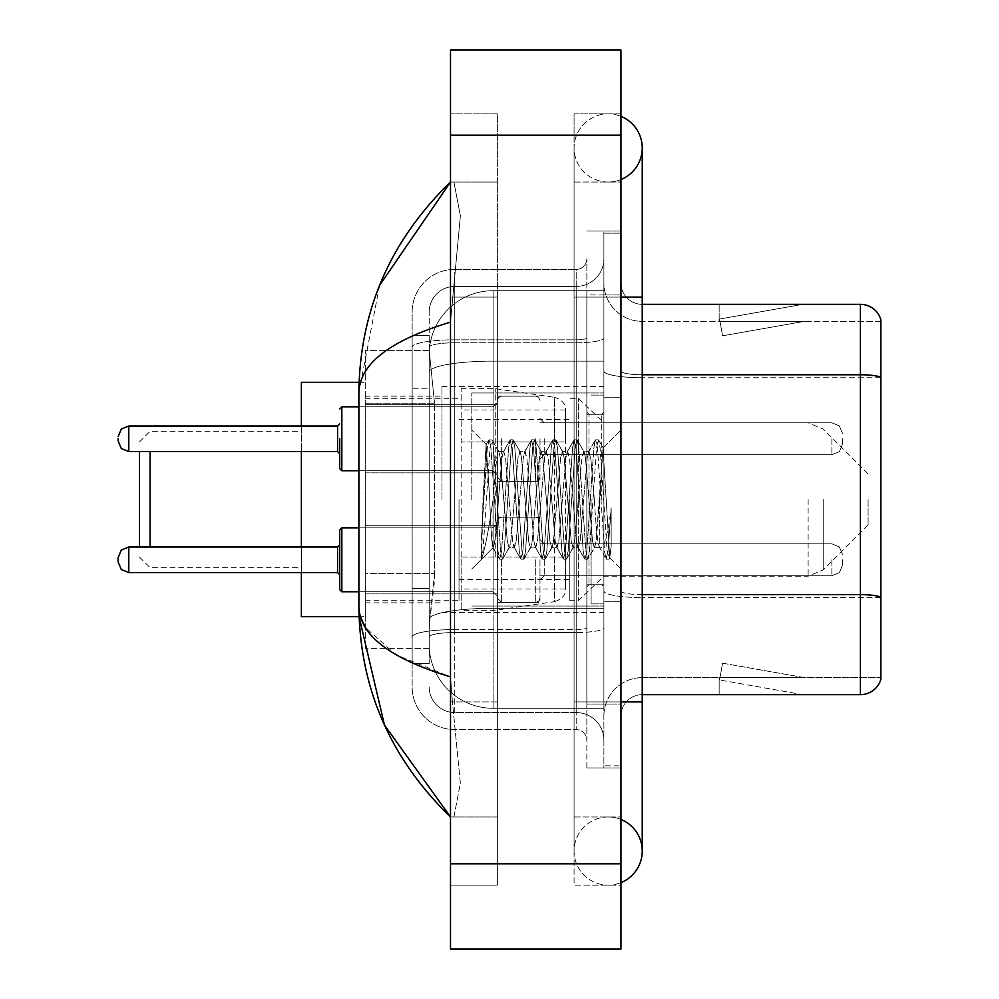<?xml version="1.0" encoding="UTF-8"?>
<svg xmlns="http://www.w3.org/2000/svg" width="999" height="999" viewBox="0 0 999 999"><rect width="100%" height="100%" fill="white"/><g stroke="black" fill="none" stroke-linecap="round" stroke-linejoin="round"><path stroke-width="0.75" stroke-dasharray="5 3.75" d="M603.896 499.5L603.896 386.576L603.896 499.5M441.97 499.5L441.97 386.576L441.97 499.5M497.365 438.773L497.365 481.393L497.365 438.773M365.272 438.773L365.272 472.864L365.272 438.773M497.365 559.79L497.365 602.409L497.365 559.79M365.272 559.79L365.272 593.881L365.272 559.79M539.984 438.773L539.984 481.393L539.984 438.773M539.984 559.79L539.984 602.409L539.984 559.79M603.896 559.79L603.896 575.774L603.896 559.79M434.528 573.626L434.115 584.727L429.445 623.076L434.528 573.626L434.528 403.184L434.528 573.626L365.272 573.626L365.272 648.638L365.272 403.184L365.272 573.626L434.528 573.626M429.445 623.076L429.195 644.38A63.911 63.911 0 0 0 493.106 708.291L603.896 708.291L603.896 290.709L603.896 708.291L493.106 708.291L603.896 708.291L493.106 708.291L493.106 608.279A63.911 11.101 180 0 0 429.957 617.657A63.911 11.101 180 0 1 493.106 608.279L603.896 608.279L603.896 361.126L603.896 608.279L493.106 608.279L493.106 361.126L603.896 361.126L603.896 290.709L603.896 361.126L493.106 361.126L493.106 290.709L603.896 290.709L493.106 290.709A63.911 63.911 0 0 0 429.283 351.236L434.528 403.184L429.283 351.236A63.911 63.911 0 0 1 493.106 290.709L603.896 290.709L493.106 290.709A63.911 63.911 0 0 0 429.195 354.62L429.195 372.227L429.195 354.62A63.911 63.911 0 0 1 493.106 290.709L493.106 708.291A63.911 63.911 0 0 1 429.195 644.38L429.445 623.076M365.272 499.5L365.272 616.683L365.272 499.5M603.896 438.773L603.896 454.757L603.896 438.773M429.195 644.38L429.333 648.638L429.195 644.38A63.911 63.911 0 0 0 493.106 708.291A63.911 63.911 0 0 1 429.195 644.38L429.195 347.227L429.195 644.38A63.911 63.911 0 0 0 493.106 708.291A63.911 63.911 0 0 1 429.195 644.38M429.333 648.638L365.272 648.638L429.333 648.638M429.333 350.362L365.272 350.362L365.272 403.184L365.272 350.362L429.333 350.362M608.154 816.957A34.091 34.091 0 0 0 574.075 851.048A34.091 34.091 0 0 0 620.941 882.641A34.091 34.091 0 0 1 608.154 885.139A34.091 34.091 0 0 0 620.941 882.641A34.091 34.091 0 0 1 574.075 851.048A34.091 34.091 0 0 1 620.941 819.442A34.091 34.091 0 0 0 608.154 816.957A34.091 34.091 0 0 1 642.245 851.048A34.091 34.091 0 0 0 608.154 816.957M608.154 182.043A34.091 34.091 0 0 1 574.075 147.952A34.091 34.091 0 0 1 620.941 116.359A34.091 34.091 0 0 0 608.154 113.861A34.091 34.091 0 0 1 620.941 116.359A34.091 34.091 0 0 0 574.075 147.952A34.091 34.091 0 0 0 620.941 179.558A34.091 34.091 0 0 1 608.154 182.043A34.091 34.091 0 0 0 642.245 147.952A34.091 34.091 0 0 1 608.154 182.043M620.941 297.09L574.075 297.09L620.941 297.09L603.896 297.09L603.896 233.179L603.896 297.09L620.941 297.09L574.075 297.09L574.075 885.139L620.941 885.139L620.941 233.179L620.941 885.139L574.075 885.139L574.075 113.861L620.941 113.861L620.941 701.91L620.941 113.861L574.075 113.861L574.075 701.91L574.075 182.043L574.075 297.09L642.245 297.09L608.154 297.09L642.245 297.09L642.245 701.91L574.075 701.91L574.075 816.957L574.075 701.91L620.941 701.91L603.896 701.91L603.896 765.821L620.941 765.821L603.896 765.821L603.896 297.09L603.896 701.91L620.941 701.91L574.075 701.91L620.941 701.91M471.803 499.5L471.803 392.969L471.803 499.5M379.632 285.289L358.878 392.545L358.878 606.455L360.402 616.683M450.499 49.95L620.941 49.95L620.941 949.05L450.499 949.05L450.499 49.95M450.499 297.09L450.499 701.91L450.499 113.861L450.499 297.09L497.365 297.09L497.365 885.139L450.499 885.139L450.499 701.91L450.499 885.139L497.365 885.139L497.365 113.861L450.499 113.861L497.365 113.861L497.365 701.91L497.365 297.09L450.499 297.09M603.896 233.179L620.941 233.179L603.896 233.179M574.075 816.957L620.941 816.957L574.075 816.957M574.075 182.043L620.941 182.043L574.075 182.043M497.365 816.957L497.365 701.91L497.365 816.957L450.499 816.957L453.908 816.957L460.377 783.278L452.422 701.91L460.377 783.228L453.908 816.957L497.365 816.957M358.878 392.545C359.565 363.861 390.097 340.384 450.499 322.128L460.377 215.772L453.908 182.043L450.499 182.043L453.908 182.043L460.377 215.722L450.499 322.128L450.499 676.872L452.422 701.91L450.499 676.872L396.029 654.882L365.272 627.335M497.365 182.043L453.908 182.043L497.365 182.043M450.499 322.128L450.499 676.872M429.195 663.548L412.15 663.548L412.15 588.536L412.15 663.548L429.195 663.548L429.195 588.536L429.195 663.548M429.195 312.013A25.562 25.562 0 0 1 454.757 286.438A25.562 25.562 0 0 0 429.195 312.013L429.195 347.227L429.195 312.013A25.562 25.562 0 0 1 454.757 286.438L454.757 712.562A25.562 25.562 0 0 1 429.195 686.987A25.562 25.562 0 0 0 454.757 712.562L576.198 712.562L576.198 644.38L576.198 729.607L576.198 629.582L576.198 712.562L454.757 712.562L454.757 632.542L576.198 632.542L576.198 644.38L576.198 632.542A27.697 4.808 0 0 0 603.896 627.734L603.896 337.974L603.896 627.734A27.697 4.808 0 0 1 576.198 632.542L576.198 342.782L576.198 632.542L454.757 632.542L454.757 286.438L576.198 286.438A27.697 27.697 0 0 0 603.896 258.741L603.896 337.974L603.896 258.741A27.697 27.697 0 0 1 576.198 286.438L576.198 342.782L576.198 286.438A27.697 27.697 0 0 0 603.896 258.741M412.15 644.38L412.15 686.987L412.15 644.38M454.757 729.607A42.607 42.607 0 0 1 412.15 686.987A42.607 42.607 0 0 0 454.757 729.607L576.198 729.607A10.652 10.652 0 0 1 586.85 740.259L586.85 258.741L586.85 740.259A10.652 10.652 0 0 0 576.198 729.607L454.757 729.607M586.85 499.5L586.85 606.031L586.85 499.5M586.85 294.967L586.85 704.033L586.85 294.967L603.896 294.967L603.896 231.044L603.896 767.956L603.896 231.044L603.896 294.967L586.85 294.967M586.85 767.956L586.85 704.033L586.85 767.956L603.896 767.956L586.85 767.956M586.85 231.044L603.896 231.044L586.85 231.044M412.15 312.013A42.607 42.607 0 0 1 454.757 269.393L454.757 629.582L454.757 269.393A42.607 42.607 0 0 0 412.15 312.013L412.15 636.975L412.15 312.013A42.607 42.607 0 0 1 454.757 269.393L576.198 269.393A10.652 10.652 0 0 0 586.85 258.741A10.652 10.652 0 0 1 576.198 269.393L576.198 629.582L576.198 269.393A10.652 10.652 0 0 0 586.85 258.741M454.757 269.393L576.198 269.393M412.15 388.261L412.15 588.536L412.15 335.452L412.15 388.261L429.195 388.261L429.195 588.536L429.195 335.452L429.195 388.261L412.15 388.261M454.757 286.438L576.198 286.438M603.896 740.259A27.697 27.697 0 0 0 576.198 712.562A27.697 27.697 0 0 1 603.896 740.259A27.697 27.697 0 0 0 576.198 712.562M429.195 335.452L412.15 335.452L429.195 335.452M620.941 499.5L620.941 397.227L620.941 499.5M591.108 499.5L591.108 603.896L591.108 499.5M603.896 609.44L603.896 371.066L603.896 609.44M880.868 319.68A21.304 21.304 0 0 0 860.414 304.345L642.245 304.345L642.245 594.642L860.414 594.642A21.304 3.696 180 0 1 880.868 597.302L880.868 319.68A21.304 21.304 0 0 0 860.414 304.345L860.414 694.655A21.304 21.304 0 0 0 880.868 679.32L880.868 609.44L880.868 677.622L642.245 677.622L642.245 609.44L642.245 694.655L642.245 594.642L642.245 677.622L880.868 677.622L880.868 321.378L642.245 321.378A38.349 38.349 0 0 1 603.896 283.029L603.896 371.066L603.896 283.029A38.349 38.349 0 0 0 642.245 321.378L642.245 597.602A38.349 6.656 0 0 1 603.896 590.933A38.349 6.656 0 0 0 642.245 597.602L642.245 321.378A38.349 38.349 0 0 1 603.896 283.029M642.245 694.655A21.304 21.304 0 0 0 620.941 715.971L620.941 590.933L620.941 715.971A21.304 21.304 0 0 1 642.245 694.655L860.414 694.655M801.423 694.405A17.045 17.045 0 0 0 804.382 694.655L719.155 694.655L804.382 694.655A17.045 17.045 0 0 1 801.423 694.405A17.045 17.045 0 0 0 804.382 694.655A17.045 17.045 0 0 1 801.423 694.405A17.045 17.045 0 0 0 804.382 694.655A17.045 17.045 0 0 1 801.423 694.405A17.045 17.045 0 0 0 804.382 694.655A17.045 17.045 0 0 1 801.423 694.405A17.045 17.045 0 0 0 804.382 694.655A17.045 17.045 0 0 1 801.423 694.405A17.045 17.045 0 0 0 804.382 694.655A17.045 17.045 0 0 1 801.423 694.405A17.045 17.045 0 0 0 804.382 694.655A17.045 17.045 0 0 1 801.423 694.405L719.592 679.969L801.423 694.405M719.155 677.622L719.155 694.655L719.155 677.622L720.004 677.622L719.592 679.969L720.004 677.622L719.155 677.622L719.155 694.655L719.155 677.622L720.004 677.622L719.592 679.969L720.004 677.622L719.155 677.622L719.155 694.655L719.155 677.622L720.004 677.622L719.592 679.969L720.004 677.622L719.155 677.622L719.155 694.655L719.155 677.622L720.004 677.622L719.592 679.969L720.004 677.622L719.155 677.622L719.155 694.655L719.155 677.622L720.004 677.622L719.592 679.969L720.004 677.622L719.155 677.622L719.155 694.655L719.155 677.622L720.004 677.622L719.592 679.969L720.004 677.622L719.155 677.622L719.155 694.655L719.155 677.622L720.004 677.622L719.592 679.969L720.004 677.622L719.155 677.622M642.245 594.642A21.304 3.696 0 0 1 620.941 590.933L620.941 283.029L620.941 590.933A21.304 3.696 0 0 0 642.245 594.642L642.245 304.345A21.304 21.304 0 0 1 620.941 283.029A21.304 21.304 0 0 0 642.245 304.345A21.304 21.304 0 0 1 620.941 283.029M620.941 704.033L620.941 231.044L620.941 704.033L586.85 704.033L620.941 704.033M620.941 767.956L603.896 767.956L620.941 767.956M620.941 231.044L603.896 231.044L620.941 231.044M804.382 304.345L719.155 304.345L804.382 304.345A17.045 17.045 0 0 0 801.423 304.595A17.045 17.045 0 0 1 804.382 304.345A17.045 17.045 0 0 0 801.423 304.595A17.045 17.045 0 0 1 804.382 304.345A17.045 17.045 0 0 0 801.423 304.595A17.045 17.045 0 0 1 804.382 304.345A17.045 17.045 0 0 0 801.423 304.595A17.045 17.045 0 0 1 804.382 304.345A17.045 17.045 0 0 0 801.423 304.595A17.045 17.045 0 0 1 804.382 304.345A17.045 17.045 0 0 0 801.423 304.595A17.045 17.045 0 0 1 804.382 304.345A17.045 17.045 0 0 0 801.423 304.595A17.045 17.045 0 0 1 804.382 304.345M804.382 677.622L720.004 677.622L804.382 677.622L720.004 677.622L804.382 677.622L720.004 677.622L804.382 677.622L720.004 677.622L804.382 677.622L720.004 677.622L804.382 677.622L720.004 677.622L804.382 677.622L720.004 677.622L804.382 677.622L722.552 663.186L720.004 677.622L722.552 663.186L720.004 677.622L722.552 663.186L720.004 677.622L722.552 663.186L720.004 677.622L722.552 663.186L720.004 677.622L722.552 663.186L720.004 677.622L722.552 663.186L720.004 677.622L722.552 663.186L804.382 677.622M880.868 377.722L642.245 377.722L880.868 377.722L880.868 321.378L642.245 321.378M720.004 321.378L719.155 321.378L720.004 321.378L719.155 321.378L720.004 321.378L719.155 321.378L720.004 321.378L719.155 321.378L720.004 321.378L719.155 321.378L720.004 321.378L719.155 321.378L720.004 321.378L719.155 321.378L720.004 321.378L719.592 319.031L801.423 304.595L719.592 319.031L720.004 321.378L719.592 319.031L801.423 304.595L719.592 319.031L720.004 321.378L719.592 319.031L801.423 304.595L719.592 319.031L720.004 321.378L719.592 319.031L801.423 304.595L719.592 319.031L720.004 321.378L719.592 319.031L801.423 304.595L719.592 319.031L720.004 321.378L719.592 319.031L801.423 304.595L719.592 319.031L720.004 321.378L719.592 319.031L801.423 304.595L719.592 319.031L720.004 321.378L804.382 321.378L720.004 321.378L804.382 321.378L720.004 321.378L804.382 321.378L720.004 321.378L804.382 321.378L720.004 321.378L804.382 321.378L720.004 321.378L804.382 321.378L720.004 321.378L804.382 321.378L720.004 321.378L722.552 335.814L720.004 321.378M603.896 715.971A38.349 38.349 0 0 1 642.245 677.622A38.349 38.349 0 0 0 603.896 715.971A38.349 38.349 0 0 1 642.245 677.622M719.155 304.345L719.155 321.378L719.155 304.345M804.382 321.378L722.552 335.814L804.382 321.378M489.735 499.5L486.101 444.667L482.979 499.5L481.58 558.703C484.99 549.175 488.823 529.433 493.106 499.5L496.665 457.792L498.439 451.336L496.665 457.792L493.106 499.5L492.832 547.564L499.4 558.891L497.989 551.198L490.884 447.802L489.11 439.81L487.337 447.802L483.791 499.5L481.58 535.464L481.58 558.703C484.99 549.175 488.823 529.433 493.106 499.5L493.106 547.664C491.945 545.779 490.809 529.72 489.735 499.5L486.101 444.667L481.58 535.464L487.337 447.802L488.748 440.109L491.783 439.81L489.997 447.802L482.904 551.198L481.58 558.703L482.904 551.198L489.997 447.802L492.145 440.109L489.11 439.81L490.884 447.802L497.989 551.198L499.762 559.19L493.106 547.664C491.945 545.779 490.809 529.72 489.735 499.5M509.09 499.5L505.531 457.792L503.758 451.336L501.985 457.792L498.439 499.5C496.665 528.758 494.892 544.817 493.106 547.664L471.803 568.968L493.106 547.664C494.892 544.817 496.665 528.758 498.439 499.5L501.985 457.792L503.309 451.723L510.052 440.109L508.641 447.802L501.548 551.198L499.762 559.19L502.435 559.19L500.649 551.198L493.556 447.802L492.145 440.109L498.876 451.723L503.758 451.336L510.052 440.109L508.641 447.802L501.548 551.198L499.762 559.19L502.435 559.19L500.649 551.198L493.556 447.802L492.145 440.109L498.439 451.336L503.758 451.336L505.531 457.792L512.637 541.208L513.973 547.277L512.637 541.208L509.09 499.5M503.758 499.5L500.212 457.792L498.876 451.723L500.212 457.792L507.317 541.208L509.09 547.664L507.317 541.208L503.758 499.5M530.394 499.5L526.848 457.792L524.625 451.723L523.289 457.792L516.183 541.208L513.973 547.277L520.704 558.891L519.293 551.198L512.2 447.802L510.052 440.109L513.086 439.81L511.301 447.802L504.208 551.198L502.435 559.19L509.54 547.277L514.41 547.664L520.704 558.891L519.293 551.198L512.2 447.802L510.414 439.81L513.086 439.81L511.301 447.802L504.208 551.198L502.797 558.891L509.09 547.664L514.41 547.664L516.183 541.208L523.289 457.792L524.625 451.723L531.368 440.109L529.945 447.802L522.852 551.198L520.704 558.891L523.738 559.19L521.965 551.198L514.86 447.802L513.086 439.81L520.192 451.723L517.969 457.792L510.864 541.208L509.54 547.277L510.864 541.208L517.969 457.792L519.742 451.336L525.062 451.336L531.368 440.109L529.945 447.802L522.852 551.198L521.066 559.19L523.738 559.19L521.965 551.198L514.86 447.802L513.449 440.109L519.742 451.336L525.062 451.336L526.848 457.792L533.941 541.208L535.277 547.277L533.941 541.208L530.394 499.5M525.062 499.5L521.515 457.792L520.192 451.723L521.515 457.792L528.621 541.208L530.394 547.664L528.621 541.208L525.062 499.5M551.698 499.5L548.151 457.792L545.929 451.723L544.592 457.792L537.499 541.208L535.277 547.277L542.02 558.891L540.596 551.198L533.503 447.802L531.368 440.109L534.39 439.81L532.617 447.802L525.511 551.198L523.738 559.19L530.844 547.277L535.714 547.664L542.02 558.891L540.596 551.198L533.503 447.802L531.73 439.81L534.39 439.81L532.617 447.802L525.511 551.198L524.1 558.891L530.394 547.664L535.714 547.664L537.499 541.208L544.592 457.792L545.929 451.723L552.672 440.109L551.261 447.802L544.155 551.198L542.02 558.891L545.042 559.19L543.269 551.198L536.163 447.802L534.39 439.81L541.495 451.723L539.273 457.792L532.167 541.208L530.844 547.277L532.167 541.208L539.273 457.792L541.046 451.336L546.378 451.336L552.672 440.109L551.261 447.802L544.155 551.198L542.382 559.19L545.042 559.19L543.269 551.198L536.163 447.802L534.752 440.109L541.046 451.336L546.378 451.336L548.151 457.792L555.244 541.208L556.58 547.277L555.244 541.208L551.698 499.5M546.378 499.5L542.819 457.792L541.495 451.723L542.819 457.792L549.925 541.208L551.698 547.664L549.925 541.208L546.378 499.5M573.001 499.5L569.455 457.792L567.232 451.723L565.909 457.792L558.803 541.208L556.58 547.277L563.324 558.891L561.913 551.198L554.807 447.802L552.672 440.109L555.694 439.81L553.921 447.802L546.815 551.198L545.042 559.19L552.147 547.277L557.03 547.664L563.324 558.891L561.913 551.198L554.807 447.802L553.034 439.81L555.694 439.81L553.921 447.802L546.815 551.198L545.404 558.891L551.698 547.664L557.03 547.664L558.803 541.208L565.909 457.792L567.232 451.723L573.975 440.109L572.564 447.802L565.459 551.198L563.324 558.891L566.346 559.19L564.572 551.198L557.467 447.802L555.694 439.81L562.799 451.723L560.576 457.792L553.471 541.208L552.147 547.277L553.471 541.208L560.576 457.792L562.35 451.336L567.682 451.336L573.975 440.109L572.564 447.802L565.459 551.198L563.686 559.19L566.346 559.19L564.572 551.198L557.467 447.802L556.056 440.109L562.35 451.336L567.682 451.336L569.455 457.792L576.56 541.208L577.884 547.277L576.56 541.208L573.001 499.5M567.682 499.5L564.123 457.792L562.799 451.723L564.123 457.792L571.228 541.208L573.001 547.664L571.228 541.208L567.682 499.5M594.305 499.5L590.759 457.792L588.536 451.723L587.212 457.792L580.107 541.208L577.884 547.277L584.627 558.891L583.216 551.198L576.111 447.802L573.975 440.109L576.997 439.81L575.224 447.802L568.119 551.198L566.346 559.19L573.451 547.277L578.334 547.664L584.627 558.891L583.216 551.198L576.111 447.802L574.338 439.81L576.997 439.81L575.224 447.802L568.119 551.198L566.708 558.891L573.001 547.664L578.334 547.664L580.107 541.208L587.212 457.792L588.536 451.723L595.279 440.109L593.868 447.802L586.763 551.198L584.989 559.19L587.649 559.19L585.876 551.198L578.771 447.802L576.997 439.81L584.103 451.723L581.88 457.792L574.775 541.208L573.451 547.277L574.775 541.208L578.334 499.5L578.334 600.699L578.334 398.301L578.334 499.5L581.88 457.792L583.653 451.336L588.985 451.336L595.279 440.109L593.868 447.802L586.763 551.198L584.989 559.19L587.649 559.19L585.876 551.198L578.771 447.802L577.36 440.109L583.653 451.336L588.985 451.336L590.759 457.792L594.305 499.5C596.078 528.758 597.864 544.817 599.637 547.664L599.637 499.5L596.091 541.208L594.305 547.664L592.532 541.208L585.439 457.792L584.103 451.723L585.439 457.792L588.985 499.5L588.985 584.727L588.985 414.273L588.985 584.727L588.985 414.273L588.985 499.5L592.532 541.208L594.305 547.664L599.637 547.664L605.931 558.891L604.52 551.198L597.414 447.802L595.641 439.81L598.301 439.81L596.528 447.802L589.422 551.198L587.649 559.19L594.305 547.664L599.637 547.664L599.637 499.5L603.009 447.964L609.765 557.792L611.163 546.653L611.163 507.942C607.654 536.188 603.808 549.438 599.637 547.664L605.931 558.891L604.52 551.198L597.414 447.802L595.641 439.81L598.301 439.81L596.528 447.802L589.422 551.198L588.011 558.891L594.755 547.277L596.091 541.208L603.009 447.964L609.765 557.792L611.163 546.653L609.315 558.891L607.18 551.198L600.087 447.802L598.301 439.81L600.087 447.802L607.18 551.198L609.315 558.891L611.163 546.653L611.163 507.942L608.066 551.198L605.931 558.891L608.953 559.19L606.293 559.19L608.066 551.198L611.163 507.942C607.654 536.188 603.808 549.438 599.637 547.664C597.864 544.817 596.078 528.758 594.305 499.5M139.435 547.015L139.435 451.56M150.087 547.015L150.087 451.56M301.361 616.683L301.361 382.317M868.094 499.5L868.094 525.062L868.094 499.5M569.805 499.5L569.805 600.699L569.805 499.5M459.016 499.5L459.016 600.699L459.016 499.5M301.361 547.015L301.361 572.577M301.361 425.999L301.361 451.56M495.242 557.03L495.242 388.711L495.242 441.97L461.151 441.97L461.151 388.711L461.151 610.289L461.151 557.03L565.546 557.03L565.546 588.985L565.546 410.015L565.546 441.983L461.151 441.97L461.151 588.985L461.151 557.03L565.546 557.017L565.546 589.01C565.884 594.83 562.237 599.05 554.607 601.66L554.607 557.03M554.607 441.97L554.607 397.34C562.237 399.95 565.884 404.17 565.546 409.99L565.546 441.97L495.242 441.97M339.71 559.79L339.71 589.622L339.71 529.97L339.71 589.622L339.71 529.97L339.71 589.622L339.71 529.97L339.71 589.622L339.71 529.97L339.71 589.622L339.71 529.97L339.71 589.622L339.71 529.97L339.71 589.622L339.71 529.97L339.71 589.622L339.71 529.97L339.71 589.622L339.71 544.88L339.71 589.622L341.833 591.758L341.833 527.834L341.833 591.758L341.833 527.834L341.833 591.758L341.833 527.834L341.833 591.758L341.833 527.834L341.833 591.758L341.833 527.834L341.833 591.758L341.833 527.834L341.833 591.758L341.833 527.834L341.833 591.758L341.833 527.834L341.833 591.758L341.833 527.834L341.833 591.758L341.833 527.834L339.71 529.97L339.71 559.79M842.519 559.79L842.519 565.122L842.519 559.79M118.132 557.667L121.304 550.074L128.784 547.015L337.575 547.015L128.784 547.015L121.304 550.074L118.132 557.667L121.304 550.074L128.784 547.015L337.575 547.015L128.784 547.015L121.304 550.074L118.132 557.667L121.304 550.074L128.784 547.015L337.575 547.015L128.784 547.015L121.304 550.074L118.132 557.667L121.304 550.074L128.784 547.015L337.575 547.015L337.575 572.577L337.575 547.015L337.575 572.577L337.575 547.015L337.575 572.577L337.575 547.015L337.575 572.577L337.575 547.015L337.575 572.577L337.575 547.015L337.575 572.577L337.575 547.015L337.575 572.577L337.575 547.015L337.575 572.577L337.575 547.015L337.575 572.577L337.575 547.015L128.784 547.015L121.304 550.074L118.132 557.667L121.304 550.074L128.784 547.015L128.784 572.577L128.784 547.015L128.784 572.577L128.784 547.015L128.784 572.577L128.784 547.015L128.784 572.577L128.784 547.015L128.784 572.577L128.784 547.015L128.784 572.577L128.784 547.015L128.784 572.577L128.784 547.015L128.784 572.577L128.784 547.015L128.784 572.577L128.784 547.015L128.784 572.577L121.304 569.517L118.132 561.925L118.132 559.79M339.71 438.773L339.71 468.606L339.71 438.773M118.132 438.773L118.132 440.909L118.132 438.773M842.519 438.773L842.519 444.105L842.519 438.773M430.856 369.705A63.911 11.101 180 0 1 493.106 361.126A63.911 11.101 180 0 0 430.856 369.705M429.195 354.62A63.911 63.911 0 0 1 493.106 290.709L493.106 608.279A63.911 11.101 0 0 0 429.195 619.368A63.911 11.101 180 0 1 493.106 608.279L493.106 290.709A63.911 63.911 0 0 0 429.283 351.236M434.528 403.184L365.272 403.184L434.528 403.184M608.154 701.91L642.245 701.91L608.154 701.91M450.499 135.177L620.941 135.177M450.499 863.823L620.941 863.823M497.365 701.91L450.499 701.91L497.365 701.91M497.365 297.09L452.422 297.09L497.365 297.09M493.106 608.279L603.896 608.279L493.106 608.279M493.106 361.126L603.896 361.126L493.106 361.126A63.911 11.101 180 0 0 429.195 372.227A63.911 11.101 0 0 1 493.106 361.126M454.757 629.582A42.607 7.405 180 0 0 412.15 636.975A42.607 7.405 180 0 1 454.757 629.582L576.198 629.582A10.652 1.848 -0 0 0 586.85 627.734A10.652 1.848 0 0 1 576.198 629.582L454.757 629.582M454.757 339.822L576.198 339.822A10.652 1.848 -0 0 0 586.85 337.974A10.652 1.848 0 0 1 576.198 339.822L454.757 339.822A42.607 7.405 180 0 0 412.15 347.227A42.607 7.405 180 0 1 454.757 339.822M454.757 342.782L576.198 342.782A27.697 4.808 0 0 0 603.896 337.974A27.697 4.808 0 0 1 576.198 342.782L454.757 342.782A25.562 4.446 180 0 0 429.195 347.227A25.562 4.446 180 0 1 454.757 342.782M454.757 632.542A25.562 4.446 180 0 0 429.195 636.975A25.562 4.446 180 0 1 454.757 632.542M454.757 712.562A25.562 25.562 0 0 1 429.195 686.987M429.195 588.536L412.15 588.536L429.195 588.536M642.245 374.762A21.304 3.696 0 0 1 620.941 371.066A21.304 3.696 0 0 0 642.245 374.762L860.414 374.762A21.304 3.696 180 0 1 880.868 377.422M620.941 294.967L603.896 294.967L620.941 294.967M880.868 597.602L642.245 597.602L880.868 597.602M603.896 371.066A38.349 6.656 0 0 0 642.245 377.722A38.349 6.656 0 0 1 603.896 371.066M601.773 499.5L601.773 414.273L601.773 499.5M823.201 499.5L823.201 569.954L823.201 499.5M808.129 499.5L808.129 576.198L808.129 499.5M461.151 388.711L495.242 388.711L554.607 397.34L554.607 601.66L495.242 610.289L461.151 610.289M544.243 559.79L544.243 575.774L544.243 559.79M535.714 559.79L535.714 602.409L535.714 559.79M501.635 559.79L501.635 602.409L501.635 559.79M493.106 559.79L493.106 591.758L493.106 559.79M831.867 559.79L831.867 575.774L831.867 559.79M128.784 547.015L337.575 547.015L337.575 572.577L339.71 574.712M339.71 468.606L341.833 470.741L493.106 470.741L341.833 470.741L339.71 468.606L341.833 470.741L493.106 470.741L341.833 470.741L339.71 468.606L341.833 470.741L493.106 470.741L341.833 470.741L339.71 468.606L341.833 470.741L493.106 470.741L493.106 438.773L493.106 470.741L341.833 470.741L339.71 468.606L341.833 470.741L341.833 406.818L341.833 470.741L341.833 406.818L341.833 470.741L341.833 406.818L341.833 470.741L341.833 406.818L341.833 470.741L341.833 406.818L341.833 470.741L341.833 406.818L341.833 470.741L341.833 406.818L341.833 470.741L341.833 406.818L341.833 470.741L341.833 406.818L341.833 438.773L341.833 406.818L493.106 406.818L493.106 470.741L493.106 406.818L493.106 470.741L493.106 406.818L493.106 470.741L493.106 406.818L493.106 470.741L493.106 406.818L493.106 470.741L493.106 406.818L493.106 470.741L493.106 406.818L493.106 470.741L493.106 406.818L493.106 470.741L493.106 406.818L493.106 470.741L493.106 406.818L497.365 402.56L493.106 406.818L497.365 402.56L493.106 406.818L497.365 402.56L493.106 406.818L497.365 402.56L493.106 406.818L497.365 402.56L493.106 406.818L341.833 406.818L339.71 408.953L341.833 406.818L493.106 406.818L341.833 406.818L339.71 408.953L341.833 406.818L493.106 406.818L341.833 406.818L339.71 408.953L341.833 406.818L493.106 406.818L341.833 406.818L339.71 408.953L341.833 406.818L493.106 406.818L358.878 406.818M118.132 440.909L121.304 448.501L128.784 451.56L337.575 451.56L128.784 451.56L121.304 448.501L118.132 440.909L121.304 448.501L128.784 451.56L337.575 451.56L128.784 451.56L121.304 448.501L118.132 440.909L121.304 448.501L128.784 451.56L337.575 451.56L128.784 451.56L121.304 448.501L118.132 440.909L121.304 448.501L128.784 451.56L337.575 451.56L128.784 451.56L121.304 448.501L118.132 440.909L121.304 448.501L128.784 451.56L128.784 425.999L128.784 451.56L128.784 425.999L128.784 451.56L128.784 425.999L128.784 451.56L128.784 425.999L128.784 451.56L128.784 425.999L128.784 451.56L128.784 425.999L128.784 451.56L128.784 425.999L128.784 451.56L128.784 425.999L128.784 451.56L128.784 425.999L128.784 451.56L128.784 425.999L337.575 425.999L337.575 451.56L337.575 425.999L337.575 451.56L337.575 425.999L337.575 451.56L337.575 425.999L337.575 451.56L337.575 425.999L337.575 451.56L337.575 425.999L337.575 451.56L337.575 425.999L337.575 451.56L337.575 425.999L337.575 451.56L337.575 425.999L337.575 451.56L337.575 438.773L337.575 451.56L339.71 453.696M544.243 438.773L544.243 454.757L544.243 438.773M535.714 438.773L535.714 481.393L535.714 438.773M501.635 438.773L501.635 481.393L501.635 438.773M831.867 438.773L831.867 454.757L831.867 438.773M441.97 386.576L603.896 386.576M365.272 404.695L497.365 404.695L365.272 404.695M365.272 525.711L497.365 525.711L365.272 525.711M497.365 396.166L539.984 396.166L497.365 396.166M497.365 517.182L539.984 517.182L497.365 517.182M868.094 473.938L823.201 429.046L808.129 422.802L539.984 422.802L603.896 422.802L539.984 422.802L603.896 422.802L539.984 422.802L603.896 422.802L539.984 422.802L603.896 422.802L539.984 422.802L603.896 422.802L578.334 398.301L569.805 398.301M539.984 543.818L603.896 543.818L539.984 543.818M365.272 396.166L441.97 396.166M365.272 602.834L441.97 602.834M539.984 575.774L603.896 575.774L539.984 575.774M539.984 454.757L603.896 454.757L539.984 454.757M497.365 602.409L539.984 602.409L497.365 602.409M497.365 481.393L539.984 481.393L497.365 481.393M365.272 593.881L497.365 593.881L365.272 593.881M365.272 472.864L497.365 472.864L365.272 472.864M441.97 612.424L603.896 612.424M574.075 701.91L574.075 851.048L574.075 701.91M574.075 297.09L574.075 147.952L574.075 297.09M642.245 701.91L642.245 851.048M642.245 297.09L642.245 147.952M471.803 392.969L603.896 392.969L471.803 392.969M471.803 606.031L603.896 606.031L471.803 606.031M586.85 414.273L603.896 414.273L586.85 414.273M586.85 584.727L603.896 584.727L586.85 584.727M603.896 397.227L620.941 397.227L603.896 397.227M591.108 603.896L603.896 603.896L591.108 603.896M591.108 395.104L603.896 395.104L591.108 395.104M603.896 601.773L620.941 601.773L603.896 601.773M601.773 414.273L603.896 412.15L601.773 414.273L588.985 414.273L586.85 412.15L588.985 414.273L601.773 414.273M588.985 584.727L601.773 584.727L603.896 586.85L601.773 584.727L588.985 584.727L586.85 586.85L588.985 584.727M486.351 444.58L471.803 430.032L486.351 444.58M603.009 447.964L620.941 430.032L603.009 447.964M609.765 557.792L620.941 568.968L609.765 557.792M603.271 448.052L598.663 440.109L603.271 448.052M610.002 557.717L609.315 558.891L610.002 557.717M486.101 444.667L488.748 440.109L486.101 444.667M139.435 557.03L150.087 567.682L301.361 567.682M868.094 525.062L823.201 569.954L808.129 576.198L603.896 576.198L578.334 600.699L569.805 600.699M459.016 579.395L569.805 579.395M365.272 600.699L459.016 600.699M359.066 616.683L365.272 616.683M359.066 382.317L365.272 382.317M365.272 398.301L459.016 398.301M459.016 419.605L569.805 419.605M139.435 441.97L150.087 431.318L301.361 431.318M565.546 410.015L461.151 410.015M565.546 588.985L461.151 588.985M544.243 575.774L539.984 580.032L544.243 575.774L831.867 575.774L839.347 572.714L842.519 565.122L839.347 572.714L831.867 575.774L839.347 572.714L842.519 565.122L839.347 572.714L831.867 575.774L839.347 572.714L842.519 565.122L839.347 572.714L831.867 575.774L839.347 572.714L842.519 565.122L839.347 572.714L831.867 575.774L839.347 572.714L842.519 565.122L839.347 572.714L831.867 575.774L544.243 575.774L539.984 580.032L544.243 575.774L831.867 575.774L544.243 575.774L539.984 580.032L544.243 575.774L831.867 575.774L544.243 575.774L539.984 580.032L544.243 575.774L831.867 575.774L544.243 575.774L539.984 580.032L544.243 575.774L831.867 575.774L544.243 575.774M535.714 517.182L538.711 518.406L539.984 521.441L538.711 518.406L535.714 517.182L538.711 518.406L539.984 521.441L538.711 518.406L535.714 517.182L538.711 518.406L539.984 521.441L538.711 518.406L535.714 517.182L538.711 518.406L539.984 521.441L538.711 518.406L535.714 517.182L538.711 518.406L539.984 521.441L538.711 518.406L535.714 517.182L501.635 517.182L498.638 518.406L497.365 521.441L498.638 518.406L501.635 517.182L535.714 517.182L501.635 517.182L498.638 518.406L497.365 521.441L498.638 518.406L501.635 517.182L535.714 517.182L501.635 517.182L498.638 518.406L497.365 521.441L498.638 518.406L501.635 517.182L535.714 517.182L501.635 517.182L498.638 518.406L497.365 521.441L498.638 518.406L501.635 517.182L535.714 517.182L501.635 517.182L498.638 518.406L497.365 521.441L498.638 518.406L501.635 517.182L535.714 517.182M358.878 591.758L493.106 591.758L497.365 596.016L493.106 591.758L497.365 596.016L493.106 591.758L497.365 596.016L493.106 591.758L497.365 596.016L493.106 591.758L497.365 596.016L493.106 591.758L341.833 591.758L493.106 591.758L341.833 591.758L339.71 589.622L341.833 591.758L493.106 591.758L341.833 591.758L339.71 589.622L341.833 591.758L493.106 591.758L341.833 591.758L339.71 589.622L341.833 591.758L493.106 591.758L341.833 591.758L339.71 589.622L341.833 591.758M341.833 527.834L493.106 527.834L497.365 523.576L493.106 527.834L497.365 523.576L493.106 527.834L497.365 523.576L493.106 527.834L497.365 523.576L493.106 527.834L497.365 523.576L493.106 527.834L341.833 527.834L339.71 529.97L341.833 527.834L493.106 527.834L341.833 527.834L339.71 529.97L341.833 527.834L493.106 527.834L341.833 527.834L339.71 529.97L341.833 527.834L493.106 527.834L341.833 527.834L339.71 529.97L341.833 527.834L493.106 527.834L358.878 527.834M831.867 543.818L839.347 546.878L842.519 554.47L839.347 546.878L831.867 543.818L839.347 546.878L842.519 554.47L839.347 546.878L831.867 543.818L839.347 546.878L842.519 554.47L839.347 546.878L831.867 543.818L839.347 546.878L842.519 554.47L839.347 546.878L831.867 543.818L839.347 546.878L842.519 554.47L839.347 546.878L831.867 543.818L544.243 543.818L539.984 539.56L544.243 543.818L831.867 543.818L544.243 543.818L539.984 539.56L544.243 543.818L831.867 543.818L544.243 543.818L539.984 539.56L544.243 543.818L831.867 543.818L544.243 543.818L539.984 539.56L544.243 543.818L831.867 543.818L544.243 543.818L539.984 539.56L544.243 543.818L831.867 543.818M501.635 602.409L535.714 602.409L538.711 601.186L539.984 598.151L538.711 601.186L535.714 602.409L538.711 601.186L539.984 598.151L538.711 601.186L535.714 602.409L538.711 601.186L539.984 598.151L538.711 601.186L535.714 602.409L538.711 601.186L539.984 598.151L538.711 601.186L535.714 602.409L538.711 601.186L539.984 598.151L538.711 601.186L535.714 602.409L501.635 602.409L497.365 598.151L501.635 602.409L535.714 602.409L501.635 602.409L497.365 598.151L501.635 602.409L535.714 602.409L501.635 602.409L497.365 598.151L501.635 602.409L535.714 602.409L501.635 602.409L497.365 598.151L501.635 602.409L535.714 602.409L501.635 602.409L497.365 598.151L501.635 602.409M128.784 572.577L337.575 572.577L128.784 572.577L121.304 569.517L118.132 561.925L121.304 569.517L128.784 572.577L337.575 572.577L128.784 572.577L121.304 569.517L118.132 561.925L121.304 569.517L128.784 572.577L337.575 572.577L128.784 572.577L121.304 569.517L118.132 561.925L121.304 569.517L128.784 572.577L337.575 572.577L128.784 572.577L121.304 569.517L118.132 561.925L121.304 569.517L128.784 572.577L337.575 572.577M337.575 547.015L339.71 544.88M337.575 425.999L128.784 425.999L121.304 429.058L118.132 436.65L121.304 429.058L128.784 425.999L337.575 425.999L128.784 425.999L121.304 429.058L118.132 436.65L121.304 429.058L128.784 425.999L337.575 425.999L128.784 425.999L121.304 429.058L118.132 436.65L121.304 429.058L128.784 425.999L337.575 425.999L128.784 425.999L121.304 429.058L118.132 436.65L121.304 429.058L128.784 425.999L337.575 425.999L339.71 423.863M544.243 422.802L539.984 418.544L544.243 422.802L831.867 422.802L839.347 425.861L842.519 433.454L839.347 425.861L831.867 422.802L839.347 425.861L842.519 433.454L839.347 425.861L831.867 422.802L839.347 425.861L842.519 433.454L839.347 425.861L831.867 422.802L839.347 425.861L842.519 433.454L839.347 425.861L831.867 422.802L839.347 425.861L842.519 433.454L839.347 425.861L831.867 422.802L544.243 422.802L539.984 418.544L544.243 422.802L831.867 422.802L544.243 422.802L539.984 418.544L544.243 422.802L831.867 422.802L544.243 422.802L539.984 418.544L544.243 422.802L831.867 422.802L544.243 422.802L539.984 418.544L544.243 422.802L831.867 422.802L544.243 422.802M535.714 481.393L538.711 480.169L539.984 477.135L538.711 480.169L535.714 481.393L538.711 480.169L539.984 477.135L538.711 480.169L535.714 481.393L538.711 480.169L539.984 477.135L538.711 480.169L535.714 481.393L538.711 480.169L539.984 477.135L538.711 480.169L535.714 481.393L538.711 480.169L539.984 477.135L538.711 480.169L535.714 481.393L501.635 481.393L497.365 477.135L501.635 481.393L535.714 481.393L501.635 481.393L497.365 477.135L501.635 481.393L535.714 481.393L501.635 481.393L497.365 477.135L501.635 481.393L535.714 481.393L501.635 481.393L497.365 477.135L501.635 481.393L535.714 481.393L501.635 481.393L497.365 477.135L501.635 481.393L535.714 481.393M831.867 454.757L839.347 451.698L842.519 444.105L839.347 451.698L831.867 454.757L839.347 451.698L842.519 444.105L839.347 451.698L831.867 454.757L839.347 451.698L842.519 444.105L839.347 451.698L831.867 454.757L839.347 451.698L842.519 444.105L839.347 451.698L831.867 454.757L839.347 451.698L842.519 444.105L839.347 451.698L831.867 454.757L544.243 454.757L539.984 459.016L544.243 454.757L831.867 454.757L544.243 454.757L539.984 459.016L544.243 454.757L831.867 454.757L544.243 454.757L539.984 459.016L544.243 454.757L831.867 454.757L544.243 454.757L539.984 459.016L544.243 454.757L831.867 454.757L544.243 454.757L539.984 459.016L544.243 454.757L831.867 454.757M501.635 396.166L535.714 396.166L538.711 397.39L539.984 400.424L538.711 397.39L535.714 396.166L538.711 397.39L539.984 400.424L538.711 397.39L535.714 396.166L538.711 397.39L539.984 400.424L538.711 397.39L535.714 396.166L538.711 397.39L539.984 400.424L538.711 397.39L535.714 396.166L538.711 397.39L539.984 400.424L538.711 397.39L535.714 396.166L501.635 396.166L498.638 397.39L497.365 400.424L498.638 397.39L501.635 396.166L535.714 396.166L501.635 396.166L498.638 397.39L497.365 400.424L498.638 397.39L501.635 396.166L535.714 396.166L501.635 396.166L498.638 397.39L497.365 400.424L498.638 397.39L501.635 396.166L535.714 396.166L501.635 396.166L498.638 397.39L497.365 400.424L498.638 397.39L501.635 396.166L535.714 396.166L501.635 396.166L498.638 397.39L497.365 400.424L498.638 397.39L501.635 396.166M358.878 470.741L493.106 470.741L497.365 475L493.106 470.741L497.365 475L493.106 470.741L497.365 475L493.106 470.741L497.365 475L493.106 470.741L497.365 475L493.106 470.741L341.833 470.741M128.784 451.56L337.575 451.56M128.784 425.999L121.304 429.058L118.132 436.65M341.833 406.818L339.71 408.953"/><path stroke-width="1.5" d="M620.941 701.91L642.245 701.91L642.245 147.952A34.091 34.091 0 0 1 620.941 179.558A34.091 34.091 0 0 0 620.941 116.359A34.091 34.091 0 0 1 642.245 147.952A34.091 34.091 0 0 0 620.941 116.359A34.091 34.091 0 0 1 642.245 147.952M620.941 882.641A34.091 34.091 0 0 0 620.941 819.442A34.091 34.091 0 0 1 620.941 882.641A34.091 34.091 0 0 0 642.245 851.048A34.091 34.091 0 0 1 620.941 882.641M450.499 322.128C390.234 340.297 359.702 363.761 358.878 392.545L358.878 606.455C359.565 635.139 390.097 658.616 450.499 676.872M450.499 949.05L620.941 949.05L620.941 49.95L450.499 49.95L450.499 949.05M358.878 392.545C359.79 310.614 390.334 240.447 450.499 182.043L379.632 285.289M301.361 572.577L301.361 616.683L359.066 616.683L384.465 725.049L450.499 816.957C390.334 758.553 359.79 688.386 358.878 606.455M365.272 627.335L360.402 616.683M880.868 319.68A21.304 21.304 0 0 0 860.414 304.345A21.304 21.304 0 0 1 880.868 319.68L880.868 679.32A21.304 21.304 0 0 1 860.414 694.655L642.245 694.655M880.868 377.422A21.304 3.696 180 0 0 860.414 374.762L860.414 304.345L642.245 304.345M880.868 377.722L880.868 597.302A21.304 3.696 180 0 0 860.414 594.642L860.414 374.762L642.245 374.762M139.435 451.56L139.435 547.015M150.087 451.56L150.087 547.015M301.361 451.56L301.361 547.015M359.066 382.317L301.361 382.317L301.361 425.999M118.132 559.79L118.132 561.925L118.132 557.667L118.132 561.925L118.132 557.667L118.132 561.925L118.132 557.667L118.132 561.925L118.132 557.667L118.132 561.925L118.132 557.667L118.132 561.925L121.304 569.517L128.784 572.577L337.575 572.577L337.575 547.015L339.71 544.88M341.833 591.758L339.71 589.622L339.71 529.97L341.833 527.834L341.833 591.758L358.878 591.758M339.71 438.773L339.71 468.606L339.71 438.773M118.132 438.773L118.132 440.909L118.132 438.773M620.941 297.09L642.245 297.09M450.499 863.823L620.941 863.823M450.499 135.177L620.941 135.177M860.414 694.655L860.414 594.642L642.245 594.642M118.132 557.667L121.304 550.074L128.784 547.015L128.784 572.577M358.878 406.818L341.833 406.818L341.833 470.741L339.71 468.606M337.575 425.999L128.784 425.999L128.784 451.56L337.575 451.56L337.575 425.999L339.71 423.863M642.245 701.91L642.245 851.048M450.499 182.043L443.081 189.198M450.499 816.957L443.081 809.802M337.575 572.577L339.71 574.712M128.784 547.015L337.575 547.015M341.833 527.834L358.878 527.834M128.784 451.56L121.304 448.501L118.132 440.909M341.833 470.741L358.878 470.741M128.784 425.999L121.304 429.058L118.132 436.65M337.575 451.56L339.71 453.696M341.833 406.818L339.71 408.953"/></g></svg>
